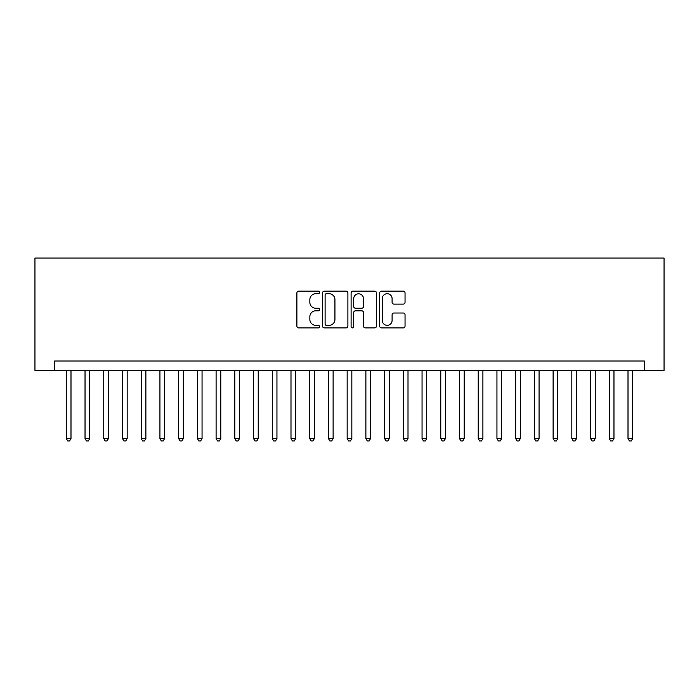 <?xml version="1.0" encoding="UTF-8"?>
<svg xmlns="http://www.w3.org/2000/svg" width="699" height="699" viewBox="0 0 699 699"><rect width="100%" height="100%" fill="white"/><g stroke="black" fill="none" stroke-linecap="round" stroke-linejoin="round"><path stroke-width="1.05" d="M319.548 292.435A1.284 1.284 0 0 0 318.255 291.151L298.726 291.151A1.835 1.835 0 0 0 296.892 292.986L296.892 326.066A1.835 1.835 0 0 0 298.726 327.901L318.255 327.901A1.284 1.284 0 0 0 319.548 326.616A1.284 1.284 0 0 0 318.255 325.332L315.73 325.332A5.88 5.88 0 0 1 309.849 319.452L309.849 316.691A5.88 5.88 0 0 1 315.73 310.81L318.255 310.81A1.284 1.284 0 0 0 319.548 309.526A1.284 1.284 0 0 0 318.255 308.242L315.73 308.242A5.88 5.88 0 0 1 309.849 302.361L309.849 299.6A5.88 5.88 0 0 1 315.73 293.72L318.255 293.72A1.284 1.284 0 0 0 319.548 292.435M403.209 304.109A1.835 1.835 0 0 0 405.044 302.265L405.044 292.986A1.835 1.835 0 0 0 403.209 291.151L381.523 291.151A1.835 1.835 0 0 0 379.688 292.986L379.688 326.066A1.835 1.835 0 0 0 381.523 327.901L403.209 327.901A1.835 1.835 0 0 0 405.044 326.066L405.044 314.856A1.835 1.835 0 0 0 403.209 313.021L393.93 313.021A1.835 1.835 0 0 0 392.095 314.856L392.095 320.413A4.919 4.919 0 0 1 387.176 325.332A4.919 4.919 0 0 1 382.257 320.413L382.257 298.639A4.919 4.919 0 0 1 387.176 293.72A4.919 4.919 0 0 1 392.095 298.639L392.095 302.265A1.835 1.835 0 0 0 393.93 304.109L403.209 304.109M644.391 370.374L664.05 370.374L664.05 258.036L34.95 258.036L34.95 370.374L644.391 370.374L644.391 361.016L54.609 361.016L54.609 370.374M347.892 292.986A1.835 1.835 0 0 0 346.057 291.151L324.371 291.151A1.835 1.835 0 0 0 322.527 292.986L322.527 326.066A1.835 1.835 0 0 0 324.371 327.901L346.057 327.901A1.835 1.835 0 0 0 347.892 326.066L347.892 292.986M352.943 291.151L374.629 291.151A1.835 1.835 0 0 1 376.473 292.986L376.473 326.066A1.835 1.835 0 0 1 374.629 327.901L365.35 327.901A1.835 1.835 0 0 1 363.515 326.066L363.515 312.654A1.835 1.835 0 0 0 361.671 310.81L355.52 310.81A1.835 1.835 0 0 0 353.685 312.654L353.685 326.616A1.284 1.284 0 0 1 352.392 327.901A1.284 1.284 0 0 1 351.108 326.616L351.108 292.986A1.835 1.835 0 0 1 352.943 291.151M326.389 293.72A1.284 1.284 0 0 0 325.105 295.004L325.105 324.048A1.284 1.284 0 0 0 326.389 325.332L329.054 325.332A5.88 5.88 0 0 0 334.935 319.452L334.935 299.6A5.88 5.88 0 0 0 329.054 293.72L326.389 293.72M363.515 298.726A4.919 4.919 0 0 0 358.596 293.816A4.919 4.919 0 0 0 353.685 298.726L353.685 306.398A1.835 1.835 0 0 0 355.52 308.242L361.671 308.242A1.835 1.835 0 0 0 363.515 306.398L363.515 298.726M66.309 370.374L66.309 438.526L70.992 438.526L70.992 370.374M70.992 438.526L69.585 440.964L67.716 440.964L66.309 438.526M85.033 370.374L85.033 438.526L89.717 438.526L89.717 370.374M89.717 438.526L88.31 440.964L86.44 440.964L85.033 438.526M103.758 370.374L103.758 438.526L108.441 438.526L108.441 370.374M108.441 438.526L107.034 440.964L105.165 440.964L103.758 438.526M122.482 370.374L122.482 438.526L127.166 438.526L127.166 370.374M127.166 438.526L125.759 440.964L123.889 440.964L122.482 438.526M141.207 370.374L141.207 438.526L145.881 438.526L145.881 370.374M145.881 438.526L144.483 440.964L142.605 440.964L141.207 438.526M159.931 370.374L159.931 438.526L164.606 438.526L164.606 370.374M164.606 438.526L163.208 440.964L161.329 440.964L159.931 438.526M178.647 370.374L178.647 438.526L183.33 438.526L183.33 370.374M183.33 438.526L181.923 440.964L180.054 440.964L178.647 438.526M197.371 370.374L197.371 438.526L202.055 438.526L202.055 370.374M202.055 438.526L200.648 440.964L198.778 440.964L197.371 438.526M216.096 370.374L216.096 438.526L220.779 438.526L220.779 370.374M220.779 438.526L219.372 440.964L217.503 440.964L216.096 438.526M234.82 370.374L234.82 438.526L239.504 438.526L239.504 370.374M239.504 438.526L238.097 440.964L236.227 440.964L234.82 438.526M253.545 370.374L253.545 438.526L258.228 438.526L258.228 370.374M258.228 438.526L256.821 440.964L254.952 440.964L253.545 438.526M272.269 370.374L272.269 438.526L276.944 438.526L276.944 370.374M276.944 438.526L275.546 440.964L273.667 440.964L272.269 438.526M290.994 370.374L290.994 438.526L295.668 438.526L295.668 370.374M295.668 438.526L294.27 440.964L292.392 440.964L290.994 438.526M309.709 370.374L309.709 438.526L314.393 438.526L314.393 370.374M314.393 438.526L312.986 440.964L311.116 440.964L309.709 438.526M328.434 370.374L328.434 438.526L333.117 438.526L333.117 370.374M333.117 438.526L331.71 440.964L329.841 440.964L328.434 438.526M347.158 370.374L347.158 438.526L351.842 438.526L351.842 370.374M351.842 438.526L350.435 440.964L348.565 440.964L347.158 438.526M365.883 370.374L365.883 438.526L370.566 438.526L370.566 370.374M370.566 438.526L369.159 440.964L367.29 440.964L365.883 438.526M384.607 370.374L384.607 438.526L389.291 438.526L389.291 370.374M389.291 438.526L387.884 440.964L386.014 440.964L384.607 438.526M403.332 370.374L403.332 438.526L408.006 438.526L408.006 370.374M408.006 438.526L406.608 440.964L404.73 440.964L403.332 438.526M422.056 370.374L422.056 438.526L426.731 438.526L426.731 370.374M426.731 438.526L425.333 440.964L423.454 440.964L422.056 438.526M440.772 370.374L440.772 438.526L445.455 438.526L445.455 370.374M445.455 438.526L444.048 440.964L442.179 440.964L440.772 438.526M459.496 370.374L459.496 438.526L464.18 438.526L464.18 370.374M464.18 438.526L462.773 440.964L460.903 440.964L459.496 438.526M478.221 370.374L478.221 438.526L482.904 438.526L482.904 370.374M482.904 438.526L481.497 440.964L479.628 440.964L478.221 438.526M496.945 370.374L496.945 438.526L501.629 438.526L501.629 370.374M501.629 438.526L500.222 440.964L498.352 440.964L496.945 438.526M515.67 370.374L515.67 438.526L520.353 438.526L520.353 370.374M520.353 438.526L518.946 440.964L517.077 440.964L515.67 438.526M534.394 370.374L534.394 438.526L539.069 438.526L539.069 370.374M539.069 438.526L537.671 440.964L535.792 440.964L534.394 438.526M553.119 370.374L553.119 438.526L557.793 438.526L557.793 370.374M557.793 438.526L556.395 440.964L554.517 440.964L553.119 438.526M571.834 370.374L571.834 438.526L576.518 438.526L576.518 370.374M576.518 438.526L575.111 440.964L573.241 440.964L571.834 438.526M590.559 370.374L590.559 438.526L595.242 438.526L595.242 370.374M595.242 438.526L593.835 440.964L591.966 440.964L590.559 438.526M609.283 370.374L609.283 438.526L613.967 438.526L613.967 370.374M613.967 438.526L612.56 440.964L610.69 440.964L609.283 438.526M628.008 370.374L628.008 438.526L632.691 438.526L632.691 370.374M632.691 438.526L631.284 440.964L629.415 440.964L628.008 438.526"/></g></svg>
